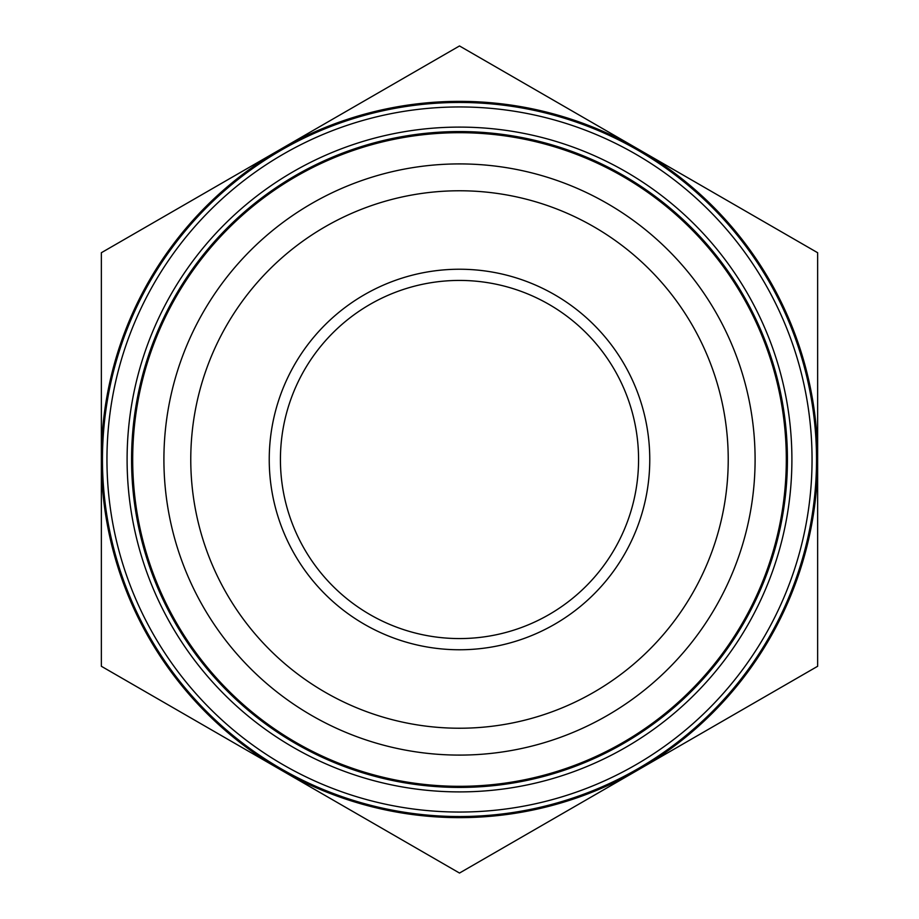 <?xml version="1.0" encoding="UTF-8"?>
<svg xmlns="http://www.w3.org/2000/svg" width="919" height="919" viewBox="0 0 919 919"><rect width="100%" height="100%" fill="white"/><g stroke="black" fill="none" stroke-linecap="round" stroke-linejoin="round"><path stroke-width="1.38" d="M817.646 252.725L817.646 666.275L638.567 769.662A358.146 358.146 0 0 0 638.567 149.338L817.646 252.725M459.5 45.95L638.567 149.338A358.146 358.146 0 0 0 280.433 149.338L459.5 45.95M101.354 252.725L280.433 149.338A358.146 358.146 0 0 0 101.354 459.5L101.354 252.725M101.354 666.275L101.354 459.5A358.146 358.146 0 0 0 638.567 769.662L459.5 873.05L101.354 666.275M638.567 459.5A179.067 179.067 0 0 1 369.966 614.581A179.067 179.067 0 0 1 369.966 304.419A179.067 179.067 0 0 1 638.567 459.5M649.767 459.5A190.267 190.267 0 0 0 364.372 294.723A190.267 190.267 0 0 0 364.372 624.277A190.267 190.267 0 0 0 649.767 459.5M728.227 459.5A268.727 268.727 0 0 1 325.131 692.225A268.727 268.727 0 0 1 325.131 226.775A268.727 268.727 0 0 1 728.227 459.5M755.096 459.5A295.596 295.596 0 0 0 203.513 311.702A295.596 295.596 0 0 0 382.993 745.022A295.596 295.596 0 0 0 755.096 459.5M175.506 295.539A327.922 327.922 0 0 1 743.494 295.539A327.922 327.922 0 0 1 459.5 787.422A327.922 327.922 0 0 1 175.506 295.539M171.635 293.299A332.402 332.402 0 0 0 459.5 791.902A332.402 332.402 0 0 0 747.365 293.299A332.402 332.402 0 0 0 171.635 293.299M812.051 459.5A352.551 352.551 0 0 1 283.224 764.815A352.551 352.551 0 0 1 283.224 154.185A352.551 352.551 0 0 1 812.051 459.5M816.52 459.5A357.02 357.02 0 0 0 280.984 150.302A357.02 357.02 0 0 0 280.984 768.698A357.02 357.02 0 0 0 816.52 459.5M442.28 133.152A326.808 326.808 0 0 1 750.743 607.769A326.808 326.808 0 0 1 185.477 637.591A326.808 326.808 0 0 1 442.28 133.152"/></g></svg>
